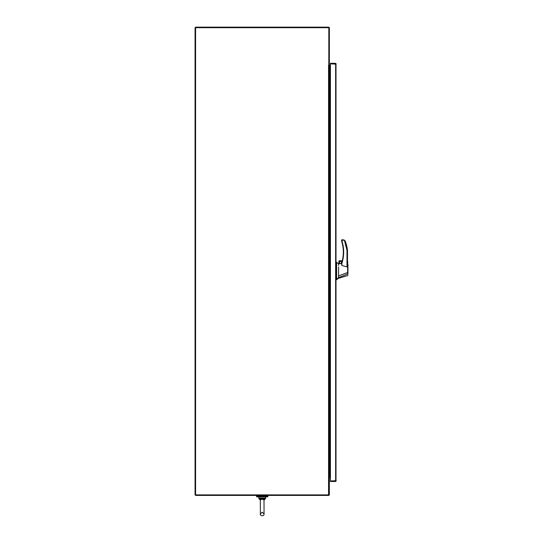 <?xml version="1.0" encoding="UTF-8"?>
<svg xmlns="http://www.w3.org/2000/svg" width="543" height="543" viewBox="0 0 543 543"><rect width="100%" height="100%" fill="white"/><g stroke="black" fill="none" stroke-linecap="round" stroke-linejoin="round"><path stroke-width="0.81" d="M195.066 27.679L195.066 494.883L195.589 494.883L195.589 27.679L195.066 27.679M330.422 65.221L328.556 65.221L328.556 494.883L329.35 494.883L329.35 27.944A0.794 0.794 0 0 0 328.556 27.15L195.589 27.15L195.589 27.679L328.82 27.679L328.82 65.058A2.783 2.783 0 0 1 328.8 65.221M329.35 65.058L328.82 65.221M328.556 494.883L195.589 494.883L195.589 495.413L328.82 495.413L328.82 494.883M329.302 494.883A0.794 0.794 0 0 1 328.82 495.365M330.422 477.154L329.35 477.419M336.165 64.128L330.422 63.857L330.422 63.327L335.37 63.327A0.794 0.794 0 0 1 336.002 63.64L336.002 481.186A0.794 0.794 0 0 1 335.37 481.492L330.422 481.492L330.422 480.969L336.165 480.698L336.002 481.186M336.002 63.64L330.422 63.857L330.422 480.962L335.717 480.969M335.717 63.857L336.165 64.122M335.635 480.698L335.635 64.128M264.088 500.184L264.502 498.793L264.047 500.246M260.049 499.669L259.914 498.793L260.321 499.187L262.208 498.65L262.208 499.255L264.007 499.743L264.095 499.187L262.208 498.65L264.617 498.447L264.699 498.053L259.71 498.053L259.798 498.447L262.208 498.65L262.208 498.053M260.321 499.187L260.362 514.017C259.697 515.857 264.278 516.685 264.047 514.017L264.007 499.743M260.402 499.743L262.208 499.255M264.068 500.212L264.617 498.447M260.362 500.246L259.798 498.447M264.095 499.187L265.405 498.793L265.683 498.053L264.047 500.32M262.208 496.831L256.574 496.831L256.574 496.105L267.842 496.105L267.842 496.831L262.208 496.831M338.588 266.898L338.588 275.885L347.622 272.532L347.601 262.608C347.506 261.536 347.5 261.529 347.588 262.602M342.185 261.115L338.968 261.115L338.588 265.391M341.927 265.52L341.927 263.192C344.187 256.004 344.242 248.796 342.09 241.567C344.242 248.796 344.187 256.004 341.927 263.192L341.927 265.52L346.991 266.851L347.493 265.086M341.595 263.226L341.595 264.475M341.595 263.274L339.117 263.844L339.117 261.278M338.588 275.885L338.588 277.629L347.69 273.984L347.934 264.305L347.934 272.518M338.588 263.952L336.612 262.283L336.612 279.36L338.588 277.629M340.882 263.436A1.127 1.127 0 0 0 340.237 261.298A1.127 1.127 0 0 0 339.273 262.412A1.127 1.127 0 0 0 340.42 263.545M339.361 262.412A1.045 1.045 0 0 0 340.4 263.457A1.045 1.045 0 0 0 341.445 262.412A1.045 1.045 0 0 0 340.4 261.373A1.045 1.045 0 0 0 339.361 262.412M347.493 265.106L347.493 250.242L346.991 250.275L344.364 240.203L341.927 239.714L341.595 241.038L342.09 241.567L341.608 241.14M346.991 266.851L346.991 250.275L347.493 250.242A41.187 41.187 0 0 0 345.409 241.554L344.364 240.203L342.09 240.21L341.927 239.714M347.934 274.358L347.934 272.41M347.934 272.538L347.934 274.263M347.703 274.453L347.934 273.842M336.612 279.36L336.165 279.027M336.612 262.283L336.165 262.283M344.751 240.522L345.117 240.97M345.239 241.173L345.409 241.554M343.59 239.83L344.364 240.203M341.595 240.047L342.09 240.21L342.09 241.567L341.595 241.038M342.273 260.749L339.192 260.749L342.273 260.749M339.192 260.749A0.699 0.699 0 0 0 338.968 261.115L342.138 261.278M341.927 263.192L341.608 263.09A35.723 35.723 0 0 0 341.771 241.662A35.723 35.723 0 0 1 341.608 263.09M329.615 65.221L329.615 476.625M264.699 498.053L265.683 498.053L265.405 496.831L259.004 496.831L258.726 498.053L259.71 498.053M259.914 498.793L259.004 498.793L258.726 498.053L260.362 500.32M336.612 278.545L336.165 278.545M336.612 264.685L336.165 264.685M260.362 514.017L260.362 514.017C259.642 515.775 264.305 516.726 264.047 514.017L262.208 512.171L260.362 514.017M266.382 496.105L266.382 495.413M258.034 496.105L258.034 495.413M347.934 262.12L347.493 261.801M347.934 275.498L338.588 278.26L336.165 279.93"/></g></svg>
